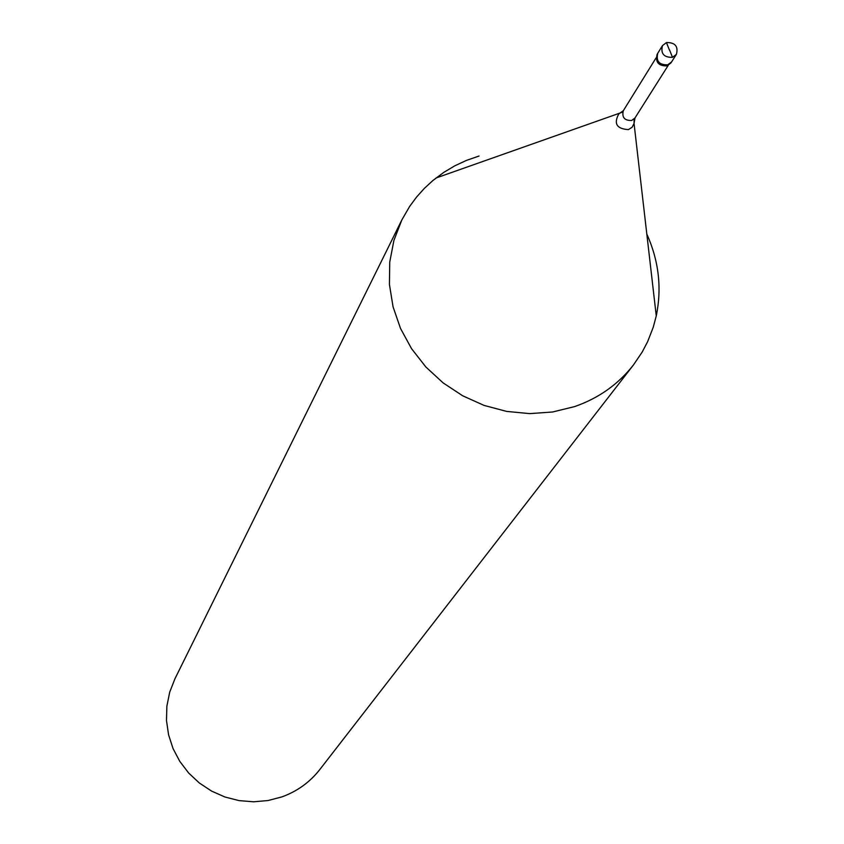 <?xml version="1.0" encoding="UTF-8"?>
<svg xmlns="http://www.w3.org/2000/svg" width="844" height="844" viewBox="0 0 844 844"><rect width="100%" height="100%" fill="white"/><g stroke="black" fill="none" stroke-linecap="round" stroke-linejoin="round"><path stroke-width="1.27" d="M669.545 49.923L672.489 57.339C663.848 57.519 660.514 53.605 662.477 45.618L666.443 42.559C675.126 42.411 678.449 46.336 676.413 54.343L671.307 62.361M662.477 45.618L657.803 53.172C655.841 61.116 659.164 65.009 667.752 64.83L671.666 61.844L667.752 64.83C659.164 65.009 655.841 61.116 657.803 53.172L657.497 53.721M672.489 57.339L676.413 54.343M670.991 62.91L667.087 65.895C658.499 66.064 655.187 62.182 657.138 54.238M668.184 65.442L634.983 117.96L631.692 120.481C624.465 120.639 621.69 117.369 623.357 110.669L618.779 113.929C613.514 123.657 616.732 128.889 628.421 129.607L632.082 127.286L634.055 123.498L656.263 315.909L653.256 327.219L647.601 341.736L642.178 352.075L633.443 364.967C618.177 384.4 598.554 398.273 574.564 406.608L552.556 411.999L529.694 413.623L506.643 411.408L484.087 405.415L462.702 395.804L443.1 382.881L425.872 367.003L411.534 348.656L400.489 328.379L393.051 306.783L389.432 284.491L389.728 262.157L393.905 240.445L401.828 219.968L409.614 206.474L416.546 197.085L424.353 188.391L432.951 180.468L443.765 172.387L454.789 165.825L466.479 160.381L479.054 156.024M633.443 364.967L319.813 769.538C309.885 782.177 297.288 791.282 282.023 796.852L268.054 800.534L253.611 801.8L239.095 800.618L224.947 797.01L211.57 791.081L199.353 783.01L188.666 773.03L179.814 761.425L173.041 748.554L168.568 734.776L166.49 720.502L166.88 706.143L169.718 692.122L174.919 678.829L401.828 219.968M656.263 315.909C661.981 288.047 658.826 260.754 646.81 234.031M669.387 49.975L666.443 42.559M435.989 178.01L621.944 112.357M634.983 117.96L634.055 123.498L634.087 119.953M656.083 57.877L623.357 110.669"/></g></svg>
